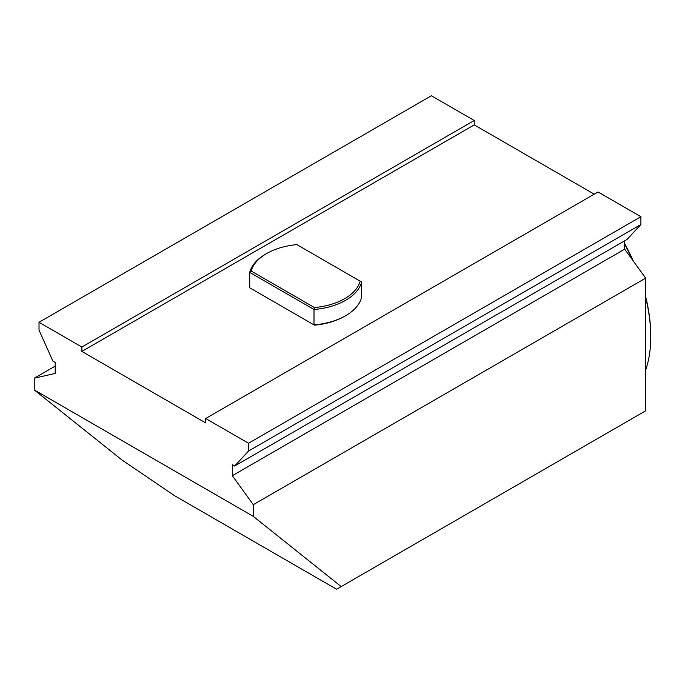 <?xml version="1.0" encoding="UTF-8"?>
<svg xmlns="http://www.w3.org/2000/svg" width="685" height="685" viewBox="0 0 685 685"><rect width="100%" height="100%" fill="white"/><g stroke="black" fill="none" stroke-linecap="round" stroke-linejoin="round"><path stroke-width="1.03" d="M645.655 370.106A140.536 81.138 -120 0 0 650.75 336.772A140.536 81.138 -120 0 0 645.655 297.564M632.478 259.906A140.536 81.138 -120 0 0 624.703 244.288M624.703 243.62A139.192 80.368 60 0 1 633.368 261.139M645.655 296.639A139.192 80.368 60 0 1 650.75 335.676L650.75 336.772M314.466 307.574L251.155 271.02A55.22 31.878 180 0 1 266.619 253.553A55.22 31.878 180 0 1 296.87 244.622L360.182 281.184A55.22 31.878 180 0 1 314.466 307.574L314.004 309.5A56.564 32.657 0 0 0 361.62 282.006L361.62 297.401A56.564 32.657 180 0 1 345.668 315.691A56.564 32.657 180 0 1 314.004 324.895L251.155 288.616M345.668 315.691L344.718 316.239A55.22 31.878 180 0 1 314.466 325.169M314.004 324.895L249.717 287.786L249.717 272.39L314.004 309.5L314.004 324.895M266.619 253.553L265.669 254.109A56.564 32.657 0 0 0 249.717 272.39L251.155 271.02M360.182 281.184L361.62 282.006M341.19 586.591L253.287 516.379L34.25 389.919L122.153 460.132L174.692 495.777L336.592 589.246L645.655 410.812L645.655 278.144L624.703 249.16L624.703 240.803M474.234 120.5L431.379 95.754L39.011 322.284L81.866 347.03L474.234 120.5L474.234 124.893L594.229 194.172M640.895 216.717L248.527 443.246L248.527 451.047L234.63 466.014L626.998 239.485L640.895 224.517L640.895 216.717L598.039 191.971L205.671 418.509L205.671 422.902L81.866 351.422L474.234 124.893M81.866 351.422L81.866 347.03M34.25 389.919L34.25 378.214L55.202 373.419L55.202 362.425L52.908 361.098L39.011 330.084L39.011 322.284M253.287 516.379L253.287 504.674L232.335 475.69L232.335 464.695L234.63 466.014M248.527 443.246L205.671 418.509M645.655 278.144L253.287 504.674M624.703 249.16L232.335 475.69M640.895 224.517L248.527 451.047M55.202 366.115L34.25 378.214"/></g></svg>

